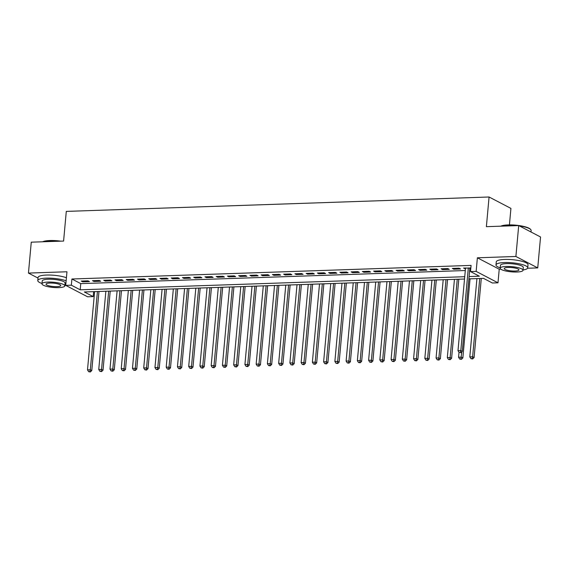 <?xml version="1.0" encoding="UTF-8"?>
<svg xmlns="http://www.w3.org/2000/svg" width="569" height="569" viewBox="0 0 569 569"><rect width="100%" height="100%" fill="white"/><g stroke="black" fill="none" stroke-linecap="round" stroke-linejoin="round"><path stroke-width="0.85" d="M93.643 291.655L93.188 296.598L87.569 296.79L65.727 285.375L71.345 285.183L80.201 289.813L464.731 276.712M509.426 224.89L510.926 208.41L489.077 196.995L66.289 211.398L63.593 241.071L31.267 242.174L28.45 273.084L38.009 278.077M489.077 196.995L486.381 226.668L518.708 225.566L540.55 236.989L537.733 267.899L515.891 256.477L477.384 257.793L476.146 271.392L497.989 282.807L492.363 282.999L483.508 278.369L468.884 278.867M477.384 257.793L499.226 269.208L500.791 269.158M527.591 268.241L537.733 267.899M499.226 269.208L497.989 282.807M518.708 225.566L515.891 256.477M87.996 280.837L81.246 281.065L82.725 281.833L89.468 281.605L87.996 280.837M99.241 280.453L92.491 280.681L93.97 281.456L100.713 281.221L99.241 280.453M110.486 280.069L103.736 280.297L105.215 281.072L111.958 280.837L110.486 280.069M121.73 279.685L114.981 279.912L116.46 280.688L123.203 280.46L121.73 279.685M132.975 279.301L126.226 279.528L127.705 280.304L134.448 280.076L132.975 279.301M144.22 278.917L137.47 279.151L138.95 279.92L145.692 279.692L144.22 278.917M155.465 278.533L148.715 278.767L150.195 279.535L156.937 279.308L155.465 278.533M166.703 278.156L159.96 278.383L161.432 279.151L168.182 278.924L166.703 278.156M177.948 277.772L171.205 277.999L172.677 278.774L179.427 278.54L177.948 277.772M189.193 277.388L182.45 277.615L183.922 278.39L190.672 278.156L189.193 277.388M200.437 277.003L193.695 277.231L195.167 278.006L201.917 277.779L200.437 277.003M211.682 276.619L204.94 276.847L206.412 277.622L213.162 277.395L211.682 276.619M222.927 276.235L216.184 276.47L217.657 277.238L224.406 277.011L222.927 276.235M234.172 275.851L227.429 276.086L228.902 276.854L235.651 276.626L234.172 275.851M245.417 275.474L238.667 275.702L240.146 276.47L246.896 276.242L245.417 275.474M256.662 275.09L249.912 275.318L251.391 276.093L258.134 275.858L256.662 275.09M267.907 274.706L261.157 274.934L262.636 275.709L269.379 275.474L267.907 274.706M279.151 274.322L272.402 274.55L273.881 275.325L280.624 275.09L279.151 274.322M290.396 273.938L283.647 274.166L285.126 274.941L291.869 274.713L290.396 273.938M301.641 273.554L294.891 273.789L296.371 274.557L303.113 274.329L301.641 273.554M312.886 273.17L306.136 273.404L307.616 274.173L314.358 273.945L312.886 273.17M324.131 272.793L317.381 273.02L318.853 273.789L325.603 273.561L324.131 272.793M335.369 272.409L328.626 272.636L330.098 273.412L336.848 273.177L335.369 272.409M346.613 272.025L339.871 272.252L341.343 273.028L348.093 272.793L346.613 272.025M357.858 271.641L351.116 271.868L352.588 272.643L359.338 272.409L357.858 271.641M369.103 271.257L362.361 271.484L363.833 272.259L370.583 272.032L369.103 271.257M380.348 270.872L373.605 271.107L375.078 271.875L381.827 271.648L380.348 270.872M391.593 270.488L384.85 270.723L386.323 271.491L393.072 271.264L391.593 270.488M402.838 270.111L396.088 270.339L397.567 271.107L404.317 270.88L402.838 270.111M414.083 269.727L407.333 269.955L408.812 270.723L415.555 270.495L414.083 269.727M425.328 269.343L418.578 269.571L420.057 270.346L426.8 270.111L425.328 269.343M436.572 268.959L429.823 269.187L431.302 269.962L438.045 269.727L436.572 268.959M447.817 268.575L441.067 268.803L442.547 269.578L449.29 269.35L447.817 268.575M459.062 268.191L452.312 268.426L453.792 269.194L460.534 268.966L459.062 268.191M469.091 276.562L479.375 276.214L470.52 271.584L471.082 265.403L71.907 279.002L80.762 283.625L465.293 270.531M469.653 270.382L470.634 270.346M470.84 268.091L463.557 268.042L465.449 268.796M469.809 268.646L470.791 268.618M65.727 285.375L66.964 271.769L28.45 273.084M71.907 279.002L71.345 285.183M470.52 271.584L476.146 271.392M464.517 279.016L84.333 291.968L93.188 296.598M80.762 283.625L80.201 289.813M465.108 267.985L465.037 268.81M453.863 268.369L453.792 269.194M442.618 268.753L442.547 269.578M431.373 269.137L431.302 269.962M420.128 269.521L420.057 270.346M408.883 269.905L408.812 270.723M397.646 270.282L397.567 271.107M386.401 270.666L386.323 271.491M375.156 271.05L375.078 271.875M363.911 271.434L363.833 272.259M352.666 271.818L352.588 272.643M341.421 272.202L341.343 273.028M330.176 272.587L330.098 273.412M318.932 272.964L318.853 273.789M307.687 273.348L307.616 274.173M296.442 273.732L296.371 274.557M285.197 274.116L285.126 274.941M273.952 274.5L273.881 275.325M262.707 274.884L262.636 275.709M251.462 275.268L251.391 276.093M240.225 275.645L240.146 276.47M228.98 276.029L228.902 276.854M217.735 276.413L217.657 277.238M206.49 276.797L206.412 277.622M195.245 277.181L195.167 278.006M184 277.565L183.922 278.39M172.756 277.949L172.677 278.774M161.511 278.326L161.432 279.151M150.266 278.71L150.195 279.535M139.021 279.094L138.95 279.92M127.776 279.479L127.705 280.304M116.531 279.863L116.46 280.688M105.286 280.247L105.215 281.072M94.041 280.631L93.97 281.456M82.797 281.015L82.725 281.833M468.337 267.878L460.812 350.596L457.995 350.689L465.527 267.971M469.887 267.821L462.284 351.365L460.812 350.596L460.264 352.46L459.14 352.503L460.264 352.46M460.854 352.773L462.284 351.365M457.995 350.689L459.14 352.503M476.929 278.597L469.802 356.863L472.619 356.77L474.091 357.538L481.289 278.447M472.071 358.634L470.947 358.676L472.661 358.947L472.071 358.634L472.619 356.77L479.738 278.497M470.947 358.676L469.802 356.863M474.091 357.538L472.661 358.947M500.798 226.178A15.555 3.535 5.2 0 1 508.089 224.919A15.555 3.535 5.2 0 1 530.429 229.229L530.77 229.613A15.939 3.627 -174.8 0 0 519.319 225.886M530.991 231.988L531.133 230.495A15.939 3.627 -174.8 0 0 530.77 229.613M517.249 225.616A15.939 3.627 -174.8 0 0 507.882 225.196A15.939 3.627 -174.8 0 0 501.161 226.163M523.06 269.941A15.939 3.627 -174.8 0 0 527.733 267.843A15.939 3.627 -174.8 0 0 504.483 262.537A15.939 3.627 -174.8 0 0 495.99 264.948A15.939 3.627 -174.8 0 0 500.208 267.857M527.733 267.843L528.011 264.749A15.939 3.627 -174.8 0 0 504.76 259.443A15.939 3.627 -174.8 0 0 496.268 261.861L495.99 264.948M500.172 268.198L500.436 265.353A11.472 2.61 5.2 0 1 506.545 263.618A11.472 2.61 5.2 0 1 523.288 267.437L523.032 270.275A11.472 2.61 -174.8 0 0 506.289 266.463A11.472 2.61 -174.8 0 0 500.172 268.198A11.472 2.61 -174.8 0 0 516.915 272.018A11.472 2.61 -174.8 0 0 523.032 270.275M508.174 267.451A7.397 1.679 -174.8 0 0 504.234 268.568A7.397 1.679 -174.8 0 0 515.023 271.029A7.397 1.679 -174.8 0 0 518.964 269.905A7.397 1.679 -174.8 0 0 508.174 267.451M42.59 241.789A15.555 3.535 5.2 0 1 49.88 240.531A15.555 3.535 5.2 0 1 60.798 241.164M59.041 241.228A15.939 3.627 -174.8 0 0 49.674 240.808A15.939 3.627 -174.8 0 0 42.952 241.775M64.852 285.553A15.939 3.627 -174.8 0 0 65.776 285.396M66.139 280.837A15.939 3.627 -174.8 0 0 46.274 278.149A15.939 3.627 -174.8 0 0 37.782 280.56A15.939 3.627 -174.8 0 0 41.999 283.469M66.417 277.743A15.939 3.627 -174.8 0 0 46.551 275.055A15.939 3.627 -174.8 0 0 38.059 277.473L37.782 280.56M41.964 283.81L42.227 280.965A11.472 2.61 5.2 0 1 48.337 279.23A11.472 2.61 5.2 0 1 65.079 283.042L64.823 285.887A11.472 2.61 -174.8 0 0 48.081 282.068A11.472 2.61 -174.8 0 0 41.964 283.81A11.472 2.61 -174.8 0 0 58.707 287.63A11.472 2.61 -174.8 0 0 64.823 285.887M49.965 283.056A7.397 1.679 -174.8 0 0 46.025 284.18A7.397 1.679 -174.8 0 0 56.815 286.641A7.397 1.679 -174.8 0 0 60.755 285.517A7.397 1.679 -174.8 0 0 49.965 283.056M459.012 352.303L458.557 357.247L461.374 357.154L462.846 357.922L470.044 278.831M460.826 359.018L459.702 359.06L461.416 359.331L460.826 359.018L461.857 351.784M459.702 359.06L458.557 357.247M462.846 357.922L461.416 359.331M454.439 279.365L447.319 357.631L450.129 357.531L451.601 358.306L458.799 279.215M449.581 359.402L448.457 359.437L450.171 359.708L449.581 359.402L450.129 357.531L457.248 279.265M448.457 359.437L447.319 357.631M451.601 358.306L450.171 359.708M443.194 279.749L436.074 358.015L438.884 357.915L440.356 358.69L447.554 279.599M438.336 359.786L437.212 359.821L438.927 360.092L438.336 359.786L438.884 357.915L446.004 279.649M437.212 359.821L436.074 358.015M440.356 358.69L438.927 360.092M431.949 280.126L424.83 358.399L427.639 358.299L429.111 359.075L436.309 279.976M427.091 360.17L425.968 360.205L427.682 360.476L427.091 360.17L427.639 358.299L434.759 280.033M425.968 360.205L424.83 358.399M429.111 359.075L427.682 360.476M420.704 280.51L413.585 358.783L416.394 358.683L417.866 359.459L425.064 280.361M415.847 360.554L414.723 360.59L416.437 360.86L415.847 360.554L416.394 358.683L423.514 280.417M414.723 360.59L413.585 358.783M417.866 359.459L416.437 360.86M409.46 280.894L402.34 359.16L405.149 359.067L406.629 359.836L413.827 280.745M404.602 360.931L403.478 360.974L405.192 361.244L404.602 360.931L405.149 359.067L412.269 280.802M403.478 360.974L402.34 359.16M406.629 359.836L405.192 361.244M398.215 281.278L391.095 359.544L393.904 359.452L395.384 360.22L402.582 281.129M393.357 361.315L392.233 361.358L393.947 361.628L393.357 361.315L393.904 359.452L401.031 281.186M392.233 361.358L391.095 359.544M395.384 360.22L393.947 361.628M386.97 281.662L379.85 359.928L382.66 359.836L384.139 360.604L391.337 281.513M382.112 361.699L380.988 361.742L382.702 362.012L382.112 361.699L382.66 359.836L389.786 281.563M380.988 361.742L379.85 359.928M384.139 360.604L382.702 362.012M375.725 282.046L368.605 360.312L371.415 360.213L372.894 360.988L380.092 281.897M370.867 362.083L369.743 362.119L371.457 362.389L370.867 362.083L371.415 360.213L378.541 281.947M369.743 362.119L368.605 360.312M372.894 360.988L371.457 362.389M364.487 282.43L357.36 360.696L360.17 360.597L361.649 361.372L368.847 282.281M359.622 362.467L358.498 362.503L360.213 362.773L359.622 362.467L360.17 360.597L367.297 282.331M358.498 362.503L357.36 360.696M361.649 361.372L360.213 362.773M353.242 282.807L346.116 361.08L348.925 360.981L350.404 361.756L357.602 282.665M348.377 362.851L347.254 362.887L348.968 363.157L348.377 362.851L348.925 360.981L356.052 282.715M347.254 362.887L346.116 361.08M350.404 361.756L348.968 363.157M341.997 283.191L334.871 361.464L337.68 361.365L339.16 362.14L346.357 283.042M337.14 363.235L336.009 363.271L337.73 363.541L337.14 363.235L337.68 361.365L344.807 283.099M336.009 363.271L334.871 361.464M339.16 362.14L337.73 363.541M330.753 283.575L323.626 361.841L326.442 361.749L327.915 362.517L335.113 283.426M325.895 363.619L324.771 363.655L326.485 363.925L325.895 363.619L326.442 361.749L333.562 283.483M324.771 363.655L323.626 361.841M327.915 362.517L326.485 363.925M319.508 283.959L312.381 362.225L315.198 362.133L316.67 362.901L323.868 283.81M314.65 363.996L313.526 364.039L315.24 364.309L314.65 363.996L315.198 362.133L322.317 283.867M313.526 364.039L312.381 362.225M316.67 362.901L315.24 364.309M308.263 284.344L301.136 362.609L303.953 362.517L305.425 363.285L312.623 284.194M303.405 364.38L302.281 364.423L303.995 364.693L303.405 364.38L303.953 362.517L311.072 284.244M302.281 364.423L301.136 362.609M305.425 363.285L303.995 364.693M297.018 284.728L289.891 362.994L292.708 362.901L294.18 363.669L301.378 284.578M292.16 364.765L291.036 364.8L292.751 365.07L292.16 364.765L292.708 362.901L299.827 284.628M291.036 364.8L289.891 362.994M294.18 363.669L292.751 365.07M285.773 285.112L278.654 363.378L281.463 363.278L282.935 364.053L290.133 284.962M280.915 365.149L279.792 365.184L281.506 365.454L280.915 365.149L281.463 363.278L288.583 285.012M279.792 365.184L278.654 363.378M282.935 364.053L281.506 365.454M274.528 285.489L267.409 363.762L270.218 363.662L271.69 364.437L278.888 285.346M269.67 365.533L268.547 365.568L270.261 365.839L269.67 365.533L270.218 363.662L277.338 285.396M268.547 365.568L267.409 363.762M271.69 364.437L270.261 365.839M263.283 285.873L256.164 364.146L258.973 364.046L260.446 364.821L267.643 285.723M258.426 365.917L257.302 365.952L259.016 366.223L258.426 365.917L258.973 364.046L266.093 285.78M257.302 365.952L256.164 364.146M260.446 364.821L259.016 366.223M252.039 286.257L244.919 364.523L247.728 364.43L249.208 365.198L256.406 286.107M247.181 366.301L246.057 366.336L247.771 366.607L247.181 366.301L247.728 364.43L254.848 286.164M246.057 366.336L244.919 364.523M249.208 365.198L247.771 366.607M240.794 286.641L233.674 364.907L236.484 364.814L237.963 365.583L245.161 286.492M235.936 366.678L234.812 366.721L236.526 366.991L235.936 366.678L236.484 364.814L243.61 286.548M234.812 366.721L233.674 364.907M237.963 365.583L236.526 366.991M229.549 287.025L222.429 365.291L225.239 365.198L226.718 365.967L233.916 286.876M224.691 367.062L223.567 367.105L225.281 367.375L224.691 367.062L225.239 365.198L232.365 286.925M223.567 367.105L222.429 365.291M226.718 365.967L225.281 367.375M218.304 287.409L211.184 365.675L213.994 365.583L215.473 366.351L222.671 287.26M213.446 367.446L212.322 367.482L214.036 367.752L213.446 367.446L213.994 365.583L221.121 287.309M212.322 367.482L211.184 365.675M215.473 366.351L214.036 367.752M207.066 287.793L199.939 366.059L202.749 365.959L204.228 366.735L211.426 287.644M202.201 367.83L201.077 367.866L202.792 368.136L202.201 367.83L202.749 365.959L209.876 287.694M201.077 367.866L199.939 366.059M204.228 366.735L202.792 368.136M195.821 288.17L188.695 366.443L191.504 366.344L192.983 367.119L200.181 288.028M190.956 368.214L189.833 368.25L191.547 368.52L190.956 368.214L191.504 366.344L198.631 288.078M189.833 368.25L188.695 366.443M192.983 367.119L191.547 368.52M184.576 288.554L177.45 366.827L180.259 366.728L181.739 367.503L188.936 288.405M179.719 368.598L178.588 368.634L180.309 368.904L179.719 368.598L180.259 366.728L187.386 288.462M178.588 368.634L177.45 366.827M181.739 367.503L180.309 368.904M173.332 288.938L166.205 367.204L169.014 367.112L170.494 367.88L177.692 288.789M168.474 368.982L167.343 369.018L169.064 369.288L168.474 368.982L169.014 367.112L176.141 288.846M167.343 369.018L166.205 367.204M170.494 367.88L169.064 369.288M162.087 289.322L154.96 367.588L157.777 367.496L159.249 368.264L166.447 289.173M157.229 369.359L156.105 369.402L157.819 369.672L157.229 369.359L157.777 367.496L164.896 289.23M156.105 369.402L154.96 367.588M159.249 368.264L157.819 369.672M150.842 289.706L143.715 367.972L146.532 367.88L148.004 368.648L155.202 289.557M145.984 369.743L144.86 369.786L146.574 370.056L145.984 369.743L146.532 367.88L153.651 289.607M144.86 369.786L143.715 367.972M148.004 368.648L146.574 370.056M139.597 290.09L132.47 368.356L135.287 368.264L136.759 369.032L143.957 289.941M134.739 370.127L133.615 370.17L135.33 370.44L134.739 370.127L135.287 368.264L142.406 289.991M133.615 370.17L132.47 368.356M136.759 369.032L135.33 370.44M128.352 290.474L121.233 368.74L124.042 368.641L125.514 369.416L132.712 290.325M123.494 370.511L122.371 370.547L124.085 370.817L123.494 370.511L124.042 368.641L131.162 290.375M122.371 370.547L121.233 368.74M125.514 369.416L124.085 370.817M117.107 290.851L109.988 369.125L112.797 369.025L114.269 369.8L121.467 290.709M112.249 370.896L111.126 370.931L112.84 371.201L112.249 370.896L112.797 369.025L119.917 290.759M111.126 370.931L109.988 369.125M114.269 369.8L112.84 371.201M105.862 291.236L98.743 369.509L101.552 369.409L103.025 370.184L110.222 291.086M101.005 371.28L99.881 371.315L101.595 371.585L101.005 371.28L101.552 369.409L108.672 291.143M99.881 371.315L98.743 369.509M103.025 370.184L101.595 371.585M94.618 291.62L87.498 369.886L90.307 369.793L91.78 370.561L98.978 291.47M89.76 371.664L88.636 371.699L90.35 371.97L89.76 371.664L90.307 369.793L97.427 291.527M88.636 371.699L87.498 369.886M91.78 370.561L90.35 371.97"/></g></svg>
